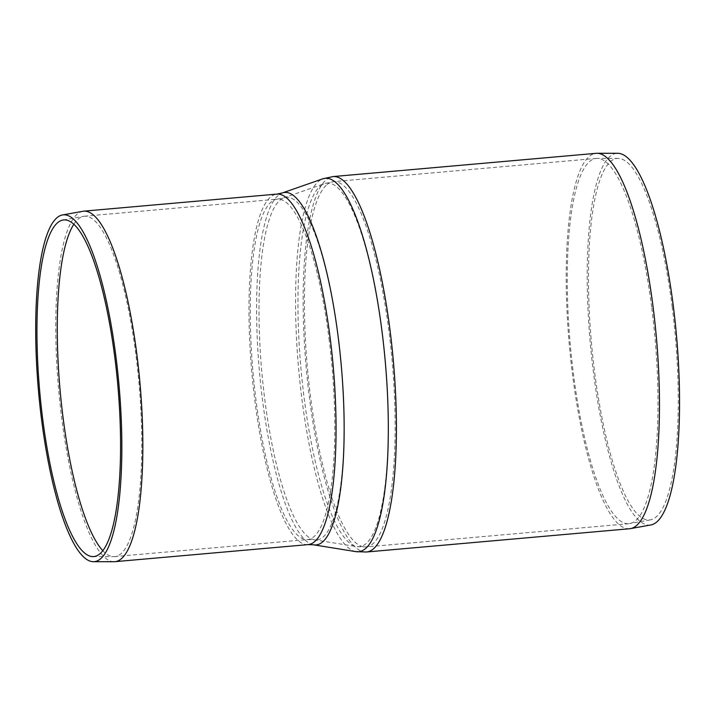 <?xml version="1.0" encoding="UTF-8"?>
<svg xmlns="http://www.w3.org/2000/svg" width="715" height="715" viewBox="0 0 715 715"><rect width="100%" height="100%" fill="white"/><g stroke="black" fill="none" stroke-linecap="round" stroke-linejoin="round"><path stroke-width="0.54" stroke-dasharray="3.58 2.68" d="M73.886 224.197A170.858 39.593 84.9 0 1 83.646 216.314A170.858 39.593 84.9 0 1 84.468 216.207A170.858 39.593 84.9 0 1 136.038 355.748A170.858 39.593 84.9 0 1 114.552 556.601A170.858 39.593 84.9 0 1 113.721 556.636A170.858 39.593 84.9 0 1 102.737 550.586M113.935 561.722A175.944 40.773 84.9 0 1 58.675 390.015A175.944 40.773 84.9 0 1 82.958 211.274M629.415 528.76A188.456 43.678 84.9 0 1 569.319 344.88A188.456 43.678 84.9 0 1 596.239 153.314M650.686 524.98A186.597 43.249 84.9 0 1 590.286 343.03A186.597 43.249 84.9 0 1 617.84 153.305M672.172 306.663A181.494 42.06 84.9 0 1 650.212 519.894A181.494 42.06 84.9 0 1 591.466 342.923A181.494 42.06 84.9 0 1 618.269 158.399A181.494 42.06 84.9 0 1 672.172 306.663M651.812 308.165A183.371 42.498 84.9 0 1 629.629 523.595A183.371 42.498 84.9 0 1 628.753 523.711A183.371 42.498 84.9 0 1 570.275 344.8A183.371 42.498 84.9 0 1 596.471 158.399A183.371 42.498 84.9 0 1 597.356 158.364A183.371 42.498 84.9 0 1 651.812 308.165M327.068 184.577A183.371 42.498 84.9 0 1 333.628 181.628A183.371 42.498 84.9 0 1 388.969 331.394A183.371 42.498 84.9 0 1 365.91 546.939A183.371 42.498 84.9 0 1 308.871 382.668A183.371 42.498 84.9 0 1 327.068 184.577M320.499 185.989A182.531 42.301 84.9 0 1 324.592 183.585A182.531 42.301 84.9 0 1 382.123 332.126A182.531 42.301 84.9 0 1 356.669 546.609A182.531 42.301 84.9 0 1 301.837 377.86A182.531 42.301 84.9 0 1 320.499 185.989M338.302 337.695A171.984 39.861 84.9 0 1 314.323 539.78A171.984 39.861 84.9 0 1 262.655 380.782A171.984 39.861 84.9 0 1 280.235 199.994A171.984 39.861 84.9 0 1 284.087 197.733A171.984 39.861 84.9 0 1 338.302 337.695M329.034 338.695A170.858 39.593 84.9 0 1 307.548 539.539A170.858 39.593 84.9 0 1 254.397 386.475A170.858 39.593 84.9 0 1 271.351 201.898A170.858 39.593 84.9 0 1 277.465 199.154A170.858 39.593 84.9 0 1 329.034 338.695M307.995 544.615A175.944 40.773 84.9 0 1 253.262 386.985A175.944 40.773 84.9 0 1 270.726 196.911A175.944 40.773 84.9 0 1 277.018 194.087M313.51 544.803A176.927 41.005 84.9 0 1 260.358 381.238A176.927 41.005 84.9 0 1 278.448 195.258A176.927 41.005 84.9 0 1 282.416 192.925M355.864 551.631A187.473 43.445 84.9 0 1 299.54 378.315A187.473 43.445 84.9 0 1 318.711 181.244A187.473 43.445 84.9 0 1 322.912 178.777M366.357 552.007A188.456 43.678 84.9 0 1 307.736 383.177A188.456 43.678 84.9 0 1 326.433 179.59A188.456 43.678 84.9 0 1 333.181 176.56M596.471 158.399L333.628 181.628L324.592 183.585L284.087 197.733L277.465 199.154L84.468 216.207M114.552 556.601L307.548 539.539L314.323 539.78L356.669 546.609L365.91 546.939L628.753 523.711M92.807 556.601L113.721 556.636M63.063 220.014L83.646 216.314M618.269 158.399L597.356 158.364M650.212 519.894L629.629 523.595"/><path stroke-width="1.07" d="M102.737 550.586A170.858 39.593 84.9 0 1 60.06 389.89A170.858 39.593 84.9 0 1 73.886 224.197M114.883 357.92A168.981 39.164 84.9 0 1 92.807 556.601A168.981 39.164 84.9 0 1 39.736 391.686A168.981 39.164 84.9 0 1 63.063 220.014A168.981 39.164 84.9 0 1 114.883 357.92M115.973 357.008A174.094 40.344 84.9 0 1 93.236 561.695A174.094 40.344 84.9 0 1 38.565 391.793A174.094 40.344 84.9 0 1 62.589 214.929A174.094 40.344 84.9 0 1 115.973 357.008M62.589 214.929L82.958 211.274A175.944 40.773 84.9 0 1 83.807 211.157A175.944 40.773 84.9 0 1 136.914 354.855A175.944 40.773 84.9 0 1 114.784 561.686A175.944 40.773 84.9 0 1 113.935 561.722L93.236 561.695M366.357 552.007A188.456 43.678 84.9 0 0 390.059 330.482A188.456 43.678 84.9 0 0 333.181 176.56L596.239 153.314A188.456 43.678 84.9 0 1 597.141 153.278A188.456 43.678 84.9 0 1 653.117 307.227A188.456 43.678 84.9 0 1 630.317 528.644A188.456 43.678 84.9 0 1 629.415 528.76L366.357 552.007L355.864 551.631A187.473 43.445 84.9 0 0 382.007 331.349A187.473 43.445 84.9 0 0 322.912 178.777L282.416 192.925A176.927 41.005 84.9 0 1 338.186 336.917A176.927 41.005 84.9 0 1 313.51 544.803L307.995 544.615A175.944 40.773 84.9 0 0 330.124 337.784A175.944 40.773 84.9 0 0 277.018 194.087L282.416 192.925M597.141 153.278L617.84 153.305A186.597 43.249 84.9 0 1 673.262 305.752A186.597 43.249 84.9 0 1 650.686 524.98L630.317 528.644M114.784 561.686L307.995 544.615M83.807 211.157L277.018 194.087M313.51 544.803L355.864 551.631M333.181 176.56L322.912 178.777"/></g></svg>
